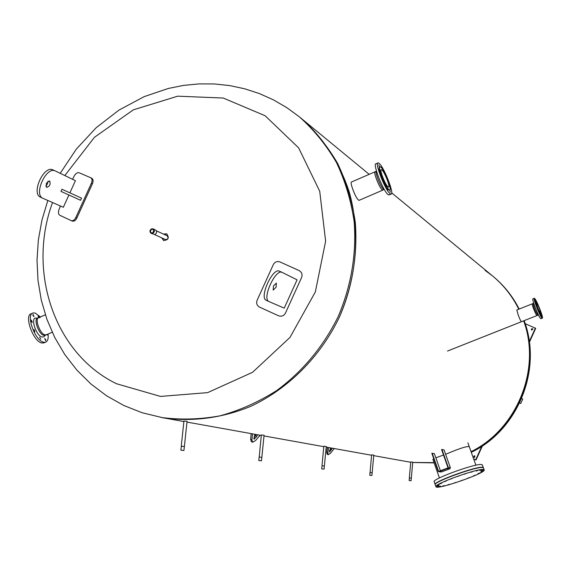 <?xml version="1.0" encoding="UTF-8"?>
<svg xmlns="http://www.w3.org/2000/svg" width="571" height="571" viewBox="0 0 571 571"><rect width="100%" height="100%" fill="white"/><g stroke="black" fill="none" stroke-linecap="round" stroke-linejoin="round"><path stroke-width="0.86" d="M166.889 233.903L163.92 234.303M162.185 238.064L163.806 240.584M163.499 234.11L166.675 233.796C169.508 237.8 168.481 240.034 163.599 240.498L161.764 237.864M52.546 202.534C27.03 271.396 54.231 353.627 116.513 383.741L160.522 396.424L207.637 392.627L252.56 372.299L289.975 337.425L315.349 291.931L325.627 241.205L319.724 191.256L298.626 147.86L265.108 115.735L223.24 98.041L177.717 96.178L133.329 109.846L94.458 137.283L64.823 175.554M183.891 421.541L162.999 417.786C191.885 422.026 222.062 418.186 250.726 406.338C288.391 388.715 320.374 356.725 339.374 317.176C356.989 276.999 360.408 231.905 349.216 191.87C339.517 162.428 322.751 137.061 300.696 117.94L300.153 117.49M485 270.311L492.33 275.764C503.444 284.908 512.266 296.049 518.796 309.204C512.266 296.049 503.444 284.908 492.33 275.764L391.699 192.884M523.657 320.845C541.394 368.852 517.269 429.014 471.054 451.682C517.269 429.014 541.394 368.852 523.657 320.845M434.046 462.638L412.712 462.453L434.046 462.638M410.735 462.203L406.98 461.611L410.735 462.203M259.22 457.064L261.34 434.988L262.217 435.045L264.066 435.259L261.846 457.307L259.113 457.05L261.846 457.307M321.987 465.815L323.836 446.272L326.248 446.508M370.058 472.51L371.614 454.894L372.392 454.951L373.791 455.101L372.178 472.702L370.001 472.495L372.178 472.702M183.948 421.027L187.067 421.327L184.383 446.501L181.25 446.201L184.383 446.501M409.336 477.977L410.756 461.96L411.491 462.01L412.74 462.146L411.327 478.17L409.336 477.977L411.327 478.17M359.345 200.221L359.045 200.35C357.225 199.422 355.091 195.589 352.635 188.851C351.115 184.526 350.744 182.242 351.536 181.999M521.501 321.694C520.802 321.237 519.689 318.968 518.168 314.878L516.834 309.989M432.946 459.505L433.739 458.72M435.851 457.828L443.51 455.03M445.601 454.252L447.172 453.66C459.512 448.435 466.871 446.094 469.248 446.636M406.374 461.504L407.144 461.639M47.828 200.457L41.976 219.992L38.35 240.013L37.015 260.24L37.993 280.397L41.305 300.189L46.922 319.346L54.795 337.575L64.83 354.605L76.921 370.151L90.896 383.969L106.577 395.803L123.729 405.453L142.093 412.733L162.999 417.786C191.885 422.026 222.062 418.186 250.726 406.338C288.391 388.715 320.374 356.725 339.374 317.176C352.421 286.421 357.739 254.873 355.326 222.547C352.264 201.649 346.39 181.992 337.704 163.563C327.561 146.162 315.221 130.952 300.696 117.94M299.026 270.533C301.774 272.131 302.644 274.43 301.624 277.435L285.414 313.165C283.823 315.913 281.517 316.777 278.505 315.756L259.198 306.97C256.814 305.271 256.122 303.058 257.1 300.332L273.323 264.58C274.672 262.11 276.749 261.161 279.533 261.739L299.026 270.533M282.088 272.374L279.497 271.218C272.752 267.149 258.841 297.876 266.314 300.332L268.955 301.545M269.048 301.581L269.005 301.567C261.561 299.118 275.493 268.37 282.202 272.424L297.07 279.84L284.23 308.14L269.048 301.581M276.093 287.22L273.181 290.111L273.445 285.992L276.357 283.102L276.093 287.22M72.56 179.287L74.23 175.968C75.743 173.398 77.392 172.335 79.198 172.785L90.618 177.695C92.252 178.773 92.488 180.672 91.324 183.384L75.9 217.358C74.615 220.035 73.024 221.113 71.125 220.592L59.884 215.317C58.356 214.268 58.064 212.326 59.013 209.5L60.433 205.995M71.175 220.613L72.182 221.056C74.087 221.577 75.679 220.499 76.957 217.822L92.366 183.876C93.537 181.164 93.301 179.273 91.66 178.188L90.703 177.731M68.898 195.025L63.338 207.273L42.996 198.337C33.189 194.747 46.244 165.918 55.38 170.986L75.422 180.672L69.89 192.848M46.301 183.327L49.556 180.857C50.848 184.09 49.855 186.282 46.579 187.431L46.301 183.327M55.223 170.922L53.003 169.922C43.839 164.848 30.798 193.648 40.627 197.252L42.932 198.301M45.78 186.053L47.464 183.891L47.985 181.164M60.997 191.406L61.968 189.251L81.532 198.137L80.554 200.285L60.997 191.406L80.554 200.285M474.829 455.858L474.472 457.471M474.744 457.421L473.652 456.814L474.273 455.794L474.744 457.421M473.666 458.977L476.014 459.998L482.438 445.837M475.636 459.912L481.845 446.229M532.807 328.839L531.808 330.152M532.936 329.067L531.394 329.774L531.765 328.639L532.936 329.067M529.41 342.215L535.712 328.325L525.206 323.686M529.317 341.515L535.398 328.089M463.516 471.946L465.379 471.339M470.268 469.883L471.903 469.441M476.228 468.37L477.277 468.141M439.092 481.617L439.827 481.246M443.653 479.419L445.087 478.791M449.641 476.899L451.411 476.207M458.32 473.63L456.472 474.323M483.38 467.806L482.78 467.349C477.734 465.558 431.569 482.295 435.216 484.572L435.223 484.579M435.152 484.372L434.267 481.838C430.598 479.512 476.735 462.767 481.796 464.608L482.395 465.051M466.193 473.53L464.323 474.208L466.193 473.53M472.738 471.617L470.861 472.296L472.738 471.617M478.077 470.347L476.207 471.032L478.077 470.347M481.688 469.847L479.833 470.525L481.688 469.847M483.244 470.154L481.396 470.825L483.244 470.154M482.602 471.218L480.768 471.889L482.602 471.218M479.876 472.938L478.041 473.602L479.876 472.938M475.336 475.136L473.509 475.8L475.336 475.136M469.433 477.599L467.62 478.262L469.433 477.599M462.746 480.097L460.925 480.753L462.746 480.097M455.886 482.388L454.073 483.045L455.886 482.388M449.505 484.265L447.685 484.922L449.505 484.265M444.195 485.55L442.375 486.207L444.195 485.55M440.484 486.107L438.656 486.77L440.484 486.107M438.742 485.885L436.908 486.549L438.742 485.885M439.163 484.886L437.315 485.55L439.163 484.886M441.74 483.202L439.884 483.873L441.74 483.202M446.244 480.989L444.381 481.667L446.244 480.989M452.239 478.469L450.369 479.148L452.239 478.469M459.12 475.893L457.25 476.571L459.12 475.893M483.587 469.583C478.548 467.835 432.368 484.572 436.001 486.806C437.322 490.125 487.249 472.545 484.115 469.84L483.587 469.583M435.93 486.606L435.295 484.786C431.647 482.516 477.813 465.779 482.859 467.563L483.451 467.999M44.988 334.877L46.572 334.67L44.988 334.877C39.849 333.971 34.289 318.076 38.928 317.597C34.289 318.076 39.849 333.971 44.988 334.877M38.485 317.754L38.157 315.87L39.285 317.44M47.443 334.299L47.25 335.02L46.644 334.642M45.773 339.759L45.63 340.737L44.716 338.482L45.773 339.759M40.769 339.231L39.649 337.183L40.769 339.231M34.881 331.815L34.089 329.538L34.881 331.815M31.612 321.894L31.355 320.074L32.29 322.351L31.612 321.894M32.918 315.392L33.068 314.428L34.003 316.691L32.918 315.392M32.283 313.4L31.519 313.736C23.582 314.528 33.047 341.558 41.79 342.993L44.452 342.629M40.405 316.955L35.152 313.058L33.311 312.951C25.395 313.743 34.867 340.78 43.589 342.215L45.287 342.272C47.643 341.544 48.571 338.796 48.071 334.028M37.85 318.061L36.052 318.104C30.106 317.212 36.059 335.941 42.09 337.033L43.717 336.869L44.481 336.098M38.328 317.854L37.793 318.09C33.147 318.568 38.707 334.463 43.846 335.37L45.437 335.163M39.991 317.654L38.928 317.597L45.359 314.807M359.045 200.35L382.791 190.136C380.55 190.543 372.606 171.143 375.247 171.714L375.832 172.014M390.378 192.141L389.836 190.314L390.378 192.141M389.629 185.354L390.022 187.088M385.967 175.497L386.967 177.767M381.542 167.831L381.378 166.86L382.406 168.98M378.837 164.876L379.38 166.689L378.837 164.876M378.809 169.387L379.729 171.771L378.809 169.387M382.213 179.337L383.262 181.599L382.213 179.337M387.024 188.801L387.873 190.307L387.024 188.801M389.351 190.136L388.994 189.651C385.339 187.067 377.203 165.961 380.158 166.761L380.886 167.153C384.597 169.965 392.562 190.65 389.672 189.993L388.673 189.793C385.018 187.209 376.881 166.104 379.836 166.903M390.072 193.683C385.175 190.264 374.191 161.8 378.188 162.899L379.18 163.434C384.176 167.267 394.847 194.982 390.978 194.133L390.072 193.683M389.351 194.832L388.023 194.561C383.098 191.157 372.128 162.699 376.153 163.784L377.745 163.092M384.219 189.565L383.534 189.315C380.671 187.324 374.333 171.079 376.446 171.164L376.482 171.129M384.083 189.586L382.242 189.865C379.294 187.816 372.863 171.114 375.247 171.714L376.275 171.271M381.892 169.937C384.676 172.028 390.671 187.609 388.501 187.11L387.98 186.845C385.232 184.883 379.137 169.066 381.349 169.651L381.892 169.937M536.868 315.478C535.684 314.728 531.33 303.544 532.329 303.808C531.33 303.544 535.684 314.728 536.868 315.478L536.868 315.478M534.713 299.632L535.12 300.846L534.713 299.632M535.37 303.065L535.969 304.6L535.37 303.065M537.761 309.561L538.374 310.959L537.761 309.561M540.48 315.271L540.93 316.156L540.48 315.271M541.908 316.819L541.494 315.592L541.908 316.819M541.008 312.53L541.244 313.351M535.862 300.953L536.24 301.452M541.322 315.606L541.087 315.542C539.616 314.592 534.113 300.489 535.348 300.838L535.505 300.774M541.294 315.456C539.831 314.514 534.328 300.403 535.562 300.753L535.755 300.846C537.254 301.895 542.686 315.834 541.479 315.542L541.294 315.456M534.592 298.426C536.619 299.854 543.906 318.554 542.286 318.175L542.043 318.061C540.073 316.812 532.664 297.812 534.328 298.29L534.592 298.426M540.259 314.393L540.623 315.62M541.03 318.675L540.708 318.589C538.731 317.348 531.33 298.348 533 298.819L534.249 298.319M537.875 315.206L537.711 315.142C535.163 310.874 533.642 306.984 533.143 303.479L533.657 303.008M537.061 315.527L447.493 351.051M540.609 313.636C538.153 309.468 536.719 305.785 536.297 302.587L536.44 302.659C538.896 306.841 540.323 310.524 540.744 313.7L540.609 313.636M256.094 434.51L253.745 438.278M251.161 433.625L250.648 439.363L251.34 441.626L252.51 442.211M255.116 434.331L254.38 435.937L254.102 439.206L256.8 436.365L257.521 434.767M260.119 435.23L255.501 440.598L252.603 442.254L251.918 439.991L252.468 433.853M330.516 447.878L329.517 452.061L332.308 448.199M334.249 448.549L330.495 453.224L328.246 454.702L327.825 452.774L328.546 447.521M331.059 447.971L329.317 451.026M327.383 447.314L326.712 452.225L327.133 454.159L328.197 454.673M410.77 480.661L409.421 480.532L410.77 480.661M409.164 480.511L411.084 480.689L409.164 480.511M409.386 477.984L409.129 480.504M371.557 475.443L370.079 475.308L371.557 475.443M369.808 475.279L371.907 475.479L369.808 475.279M322.793 465.865L324.385 466.036L322.793 465.865M323.678 469.077L322.044 468.919L323.678 469.077M321.751 468.898L324.064 469.112L321.751 468.898M322.044 465.822L321.694 468.884M183.391 450.412L181.307 450.219L183.391 450.412M180.978 450.198L183.926 450.469L180.978 450.198M181.407 446.229L180.857 450.169M261.018 460.74L259.184 460.569L261.018 460.74M258.87 460.547L261.468 460.783L258.87 460.547M153.863 230.691L152.914 232.732M156.347 230.777L167.153 235.809C168.738 238.05 168.16 239.292 165.433 239.556L154.591 234.574M151.865 229.342L152.942 229.421C154.298 230.713 154.127 231.883 152.436 232.939L151.365 232.861C150.009 231.569 150.173 230.399 151.865 229.342M152.757 232.818L153.827 230.513M152.521 233.489L151.129 233.382C149.352 231.705 149.573 230.177 151.779 228.793L153.192 228.9C154.955 230.584 154.734 232.111 152.521 233.489M153.199 228.907L155.455 229.956C157.211 231.633 156.989 233.161 154.791 234.531L151.129 233.382M448.149 468.541L447.721 468.691L448.149 468.541M440.248 471.51L439.82 471.66L440.248 471.51M449.427 468.77L449.006 468.927L449.427 468.77M441.554 471.732L441.126 471.882L441.554 471.732M441.247 472.01L438.714 471.682L441.247 472.01L449.912 468.755L447.807 468.37L448.271 467.349L441.954 449.456L444.081 449.948L450.369 467.735L449.912 468.755M440.391 470.74L434.374 453.631L431.833 453.295L438.107 471.168L438.714 471.682M432.19 453.16L438.471 471.032L438.963 471.275L447.678 467.999L447.907 467.485L441.59 449.591L441.954 449.456M447.807 468.37L439.099 471.646M520.888 403.147L522.565 399.436L520.888 403.147M522.736 399.065L520.716 403.519L522.736 399.065L521.651 398.579M161.386 417.494C180.771 420.02 200.392 419.442 220.263 415.774C239.941 410.328 258.734 401.934 276.621 390.6C302.787 371.3 323.3 346.64 338.168 316.62C351.251 285.778 356.582 254.159 354.17 221.748C351.101 200.799 345.219 181.093 336.519 162.628C326.348 145.177 313.986 129.938 299.432 116.891L286.87 107.676L273.473 99.882L259.384 93.573L244.738 88.798L229.685 85.586L214.375 83.951L198.958 83.894L183.584 85.4L168.388 88.441L144.227 96.606L118.961 110.103L96.135 127.761L76.371 149.045L60.191 173.313M492.802 276.15L492.93 276.264C503.865 285.25 512.587 296.199 519.082 309.089M524.007 320.702C542.15 368.887 517.826 429.57 471.203 452.104M434.117 462.838L412.712 462.496L434.131 462.881M410.735 462.232L407.751 461.746L410.735 462.232M75.9 217.358L76.957 217.822M91.324 183.384L92.366 183.876M255.537 435.737L256.8 436.365M250.648 439.363L251.918 439.991M330.573 449.034L331.687 449.577M327.825 452.774L326.712 452.225M438.471 471.032L439.249 471.168M448.271 467.349L450.369 467.735M492.93 276.264C503.893 285.272 512.644 296.206 519.182 309.054M524.164 320.638C542.9 370.215 517.212 430.762 471.275 452.318M369.187 174.341L301.417 118.532M406.98 461.611L373.741 455.644M371.578 455.251L326.191 447.1M323.793 446.672L263.995 435.93M261.29 435.437L186.988 422.09M266.314 300.332L269.005 301.567M279.497 271.218L282.145 272.396M71.125 220.592L72.182 221.056M90.618 177.695L91.66 178.188M55.301 170.95L53.003 169.922M42.996 198.337L40.627 197.252M432.904 459.384L439.42 477.948M467.892 442.853L475.907 465.229M482.338 464.88L483.316 467.613M483.394 467.827L484.115 469.84M52.211 332.251L44.866 335.405M43.489 343.043L45.287 342.272M45.337 335.227L43.717 336.869M351.272 182.113L374.983 171.828M390.978 194.133L388.937 195.011M516.791 310.003L532.279 303.829M542.286 318.175L540.951 318.704M537.832 315.206L538.589 315.192M533.121 303.494L532.329 303.808M537.861 315.213L537.018 315.542M411.084 480.689L411.306 478.163M371.907 475.479L372.156 472.702M369.765 475.272L370.015 472.502M326.248 446.501L324.385 466.036M324.064 469.112L324.364 466.036M183.948 421.02L181.25 446.194M183.926 450.469L184.354 446.501M261.468 460.783L261.818 457.307M258.791 460.526L259.141 457.05M520.716 403.519L519.631 403.019"/></g></svg>
